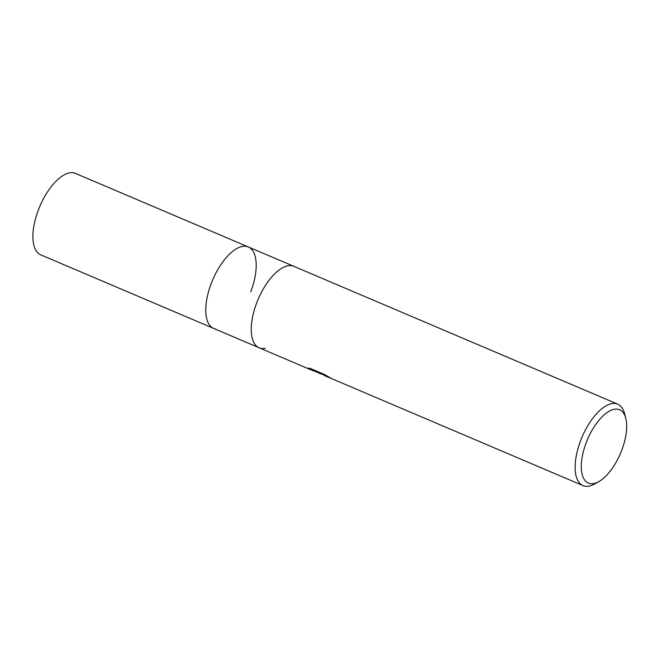 <?xml version="1.0" encoding="UTF-8"?>
<svg xmlns="http://www.w3.org/2000/svg" width="659" height="659" viewBox="0 0 659 659"><rect width="100%" height="100%" fill="white"/><g stroke="black" fill="none" stroke-linecap="round" stroke-linejoin="round"><path stroke-width="0.99" d="M215.312 328.948A44.268 19.894 -66.9 0 1 213.648 328.421A44.268 19.894 -66.9 0 1 209.084 324.409A44.268 19.894 -66.9 0 1 211.242 283.477A44.268 19.894 -66.9 0 1 242.257 246.45A44.268 19.894 -66.9 0 1 248.319 246.952L617.689 404.132A44.268 19.894 -66.9 0 1 624.543 413.58L625.762 418.251A39.845 17.9 -66.9 0 1 598.792 481.63A39.845 17.9 -66.9 0 1 589.887 483.549A39.845 17.9 -66.9 0 1 586.222 442.626A39.845 17.9 -66.9 0 1 618.101 409.28A39.845 17.9 -66.9 0 1 625.762 418.251M209.084 324.409A44.268 19.894 -66.9 0 1 211.242 283.477A44.268 19.894 -66.9 0 1 242.257 246.45A44.268 19.894 -66.9 0 1 250.725 291.896M265.198 348.29A44.268 19.894 -66.9 0 1 259.144 347.779A44.268 19.894 -66.9 0 1 256.73 302.835A44.268 19.894 -66.9 0 1 293.807 266.31A44.268 19.894 -66.9 0 0 292.143 265.791A44.268 19.894 -66.9 0 0 257.43 301.039A44.268 19.894 -66.9 0 0 259.144 347.779L310.043 369.444L319.376 373.134L307.737 368.183L309.911 368.282L324.261 374.386L330.324 377.871L323.833 375.309L583.017 485.601A44.268 19.894 -66.9 0 1 581.312 438.861A44.268 19.894 -66.9 0 1 616.025 403.605A44.268 19.894 -66.9 0 1 617.689 404.132M323.997 374.691L319.928 373.645M598.792 481.63L594.575 483.994A44.268 19.894 -66.9 0 1 584.681 486.128A44.268 19.894 -66.9 0 1 583.017 485.601M319.977 372.566L319.631 373.48M319.64 372.426L319.376 373.134M213.648 328.421A44.268 19.894 -66.9 0 1 211.943 281.681A44.268 19.894 -66.9 0 1 246.655 246.433A44.268 19.894 -66.9 0 1 248.319 246.952L75.464 173.399A44.268 19.894 -66.9 0 0 73.8 172.872A44.268 19.894 -66.9 0 0 39.087 208.129A44.268 19.894 -66.9 0 0 40.792 254.868L259.144 347.779M323.775 375.276L324.129 374.337"/></g></svg>
